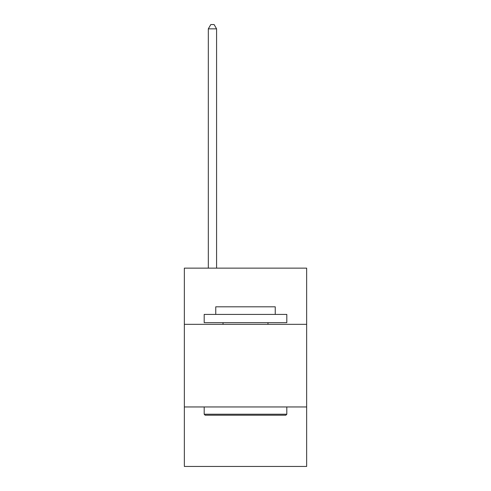 <?xml version="1.0" encoding="UTF-8"?>
<svg xmlns="http://www.w3.org/2000/svg" width="491" height="491" viewBox="0 0 491 491"><rect width="100%" height="100%" fill="white"/><g stroke="black" fill="none" stroke-linecap="round" stroke-linejoin="round"><path stroke-width="0.74" d="M306.648 324.33L306.648 268.141L184.352 268.141L184.352 324.33L306.648 324.33L306.648 466.45L184.352 466.45L184.352 324.33M306.648 406.959L184.352 406.959M205.177 415.22L204.188 414.226L286.812 414.226L285.823 415.22L205.177 415.22M286.812 314.412L286.812 322.673L204.188 322.673L204.188 314.412L286.812 314.412M215.752 314.412L215.752 306.814L275.248 306.814L275.248 314.412M286.812 406.959L286.812 414.226M204.188 406.959L204.188 414.226M267.976 322.673L267.976 324.33M223.024 322.673L223.024 324.33M216.58 268.141L216.58 28.846L208.319 28.846L208.319 268.141M208.319 28.846L210.799 24.55L214.101 24.55L216.58 28.846"/></g></svg>
